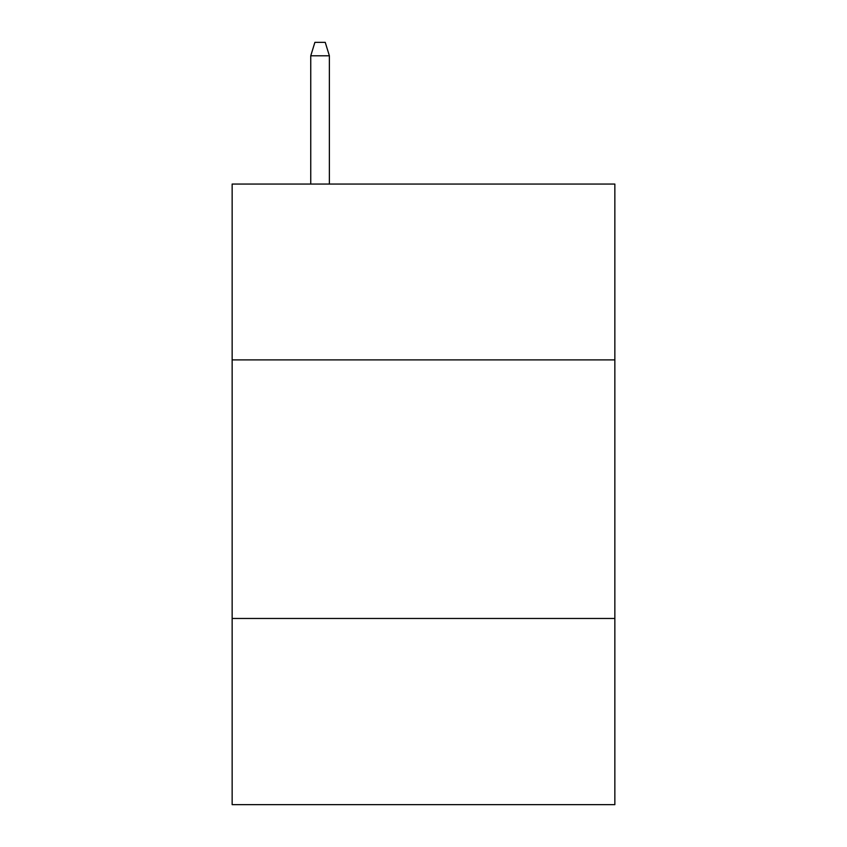 <?xml version="1.0" encoding="UTF-8"?>
<svg xmlns="http://www.w3.org/2000/svg" width="847" height="847" viewBox="0 0 847 847"><rect width="100%" height="100%" fill="white"/><g stroke="black" fill="none" stroke-linecap="round" stroke-linejoin="round"><path stroke-width="1.27" d="M614.848 359.89L614.848 184.053L232.152 184.053L232.152 359.89L614.848 359.89L614.848 804.65L232.152 804.65L232.152 359.89M614.848 618.469L232.152 618.469M329.377 184.053L329.377 55.796L310.754 55.796L310.754 184.053M310.754 55.796L314.893 42.35L325.237 42.35L329.377 55.796"/></g></svg>
